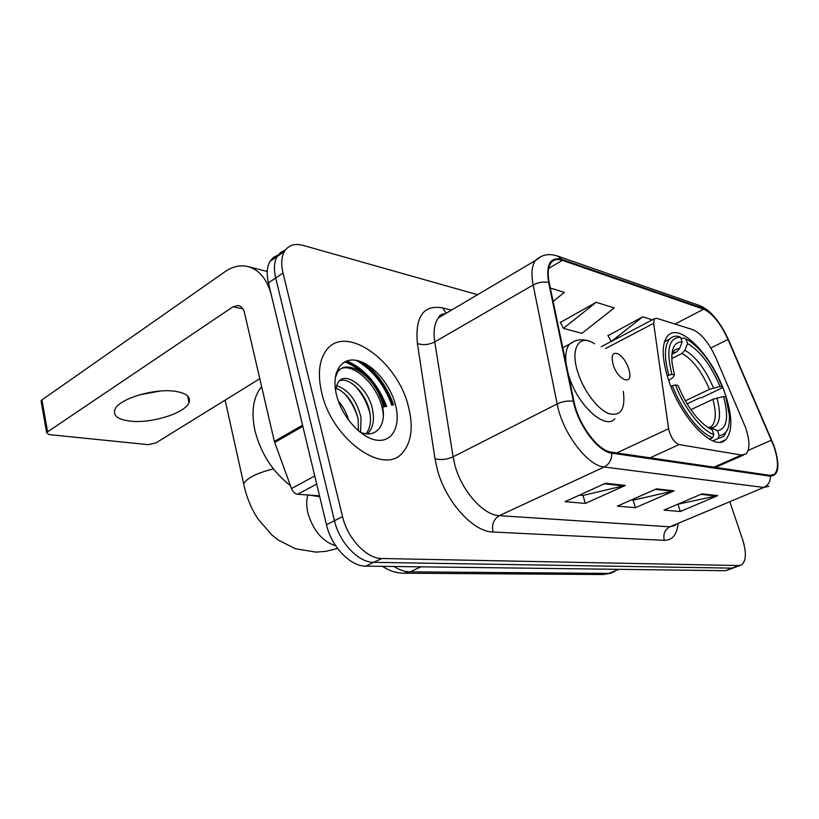 <?xml version="1.0" encoding="UTF-8"?>
<svg xmlns="http://www.w3.org/2000/svg" width="819" height="819" viewBox="0 0 819 819"><rect width="100%" height="100%" fill="white"/><g stroke="black" fill="none" stroke-linecap="round" stroke-linejoin="round"><path stroke-width="1.23" d="M745.556 427.467L716.052 358.2C708.998 342.854 701.218 333.333 692.72 329.647L656.725 318.294L654.34 318.775L653.634 323.331L668.601 428.695C670.587 437.1 674.078 442.393 679.084 444.574L741.461 455.047L745.955 453.992C750.071 449.58 749.938 440.735 745.556 427.467M725.071 393.622C712.643 356.04 679.637 321.652 667.731 335.821C661.465 343.56 661.711 358.2 668.468 379.76C680.743 418.314 713.994 452.303 725.511 439.834C732.749 431.797 732.596 416.39 725.071 393.622M392.844 405.077C385.964 385.749 374.959 371.15 359.817 361.281C374.959 371.15 385.964 385.749 392.844 405.077M384.623 406.838L379.269 394.973L384.623 406.838M362.121 372.85C356.419 367.7 350.583 364.046 344.625 361.865C350.583 364.046 356.419 367.7 362.121 372.85M278.204 254.924L273.485 257.34L269.953 261.466C266.912 266.922 266.4 274.068 268.417 282.893L326.464 524.764C331.337 546.549 350.491 566.513 365.643 566.134L725.501 570.689L733.302 568.028M477.559 294.707L303.091 245.383C294.584 243.141 288.349 245.198 284.388 251.556C281.398 256.992 280.937 264.158 283.016 273.055L342.547 516.615C347.553 538.574 366.769 558.783 381.838 558.507L738.779 565.55L732.114 568.13L734.981 567.383L732.114 568.13L373.699 562.336L732.114 568.13L725.501 570.689M342.547 516.615L334.469 520.71C339.404 542.577 358.589 562.663 373.699 562.336C358.589 562.663 339.404 542.577 334.469 520.71L275.686 277.999L334.469 520.71L326.464 524.764M285.411 250L280.671 252.395L277.139 256.531C274.119 261.978 273.638 269.134 275.686 277.999C273.638 269.134 274.119 261.978 277.139 256.531L280.671 252.395L285.411 250M408.435 406.623C397.635 360.34 344.154 322.328 325.501 351.453C318.949 361.404 317.68 375.143 321.703 392.67C332.115 440.161 384.92 476.627 403.081 452.119C411.65 441.543 413.431 426.382 408.435 406.623C397.635 360.34 344.154 322.328 325.501 351.453C318.949 361.404 317.68 375.143 321.703 392.67C332.115 440.161 384.92 476.627 403.081 452.119C411.65 441.543 413.431 426.382 408.435 406.623M773.638 445.7C778.49 460.217 778.726 469.778 774.324 474.385L770.126 475.378L611.496 452.18C598.167 451.003 578.347 424.518 573.986 401.545L549.242 282.801C547.471 273.853 548.013 267.281 550.849 263.083C553.48 259.572 557.319 258.671 562.387 260.36L703.644 309.203C712.448 313.288 720.566 323.382 727.999 339.465L773.638 445.7M774.006 445.771L728.326 339.455C720.72 322.973 712.407 312.633 703.378 308.435L562.1 259.469C550.296 256.542 545.802 264.209 548.617 282.453L573.341 401.259C577.815 424.815 598.146 451.986 611.813 453.173L770.413 476.197C778.992 475.44 780.179 465.294 774.006 445.771M346.826 360.903C364.598 368.755 377.887 383.916 386.67 406.398M605.507 483.251L565.038 501.668L585.38 503.409L625.358 485.432L605.507 483.251M579.504 495.085L583.169 495.423L625.358 485.432M582.933 495.403L585.38 503.409M701.975 493.867L664.055 510.114L680.302 511.496L717.761 495.597L701.975 493.867M677.641 504.289L717.761 495.597M677.958 504.32L680.302 511.496M656.531 488.861L617.352 506.132L635.472 507.678L674.18 490.806L656.531 488.861M631.377 499.948L633.302 500.133L674.18 490.806M633.077 500.112L635.472 507.678M738.779 565.55L741.615 564.813C746.304 560.79 746.57 552.139 742.413 538.861L730.036 502.497M652.344 319.819L642.772 316.83L608.046 335.667M553.132 301.474L564.311 292.373L550.327 288.012M596.16 302.303L563.441 328.347L581.879 333.364L614.23 307.934L596.16 302.303L560.411 322.42M563.441 328.347L560.227 322.082M642.772 316.83L611.343 341.4M611.025 341.318L607.872 335.34M667.198 375.778L671.867 374.324C665.929 349.805 668.826 337.469 680.569 337.326L682.155 341.973C674.088 341.799 670.751 349.027 672.153 363.677L674.487 374.989L672.686 377.794L668.673 380.385M671.867 354.299L676.678 351.873L679.473 348.72L682.155 341.973M681.152 339.025L683.384 337.889L687.622 339.803C701.166 348.464 712.755 364.23 722.389 387.08L720.065 386.496C710.872 365.049 700.03 350.737 687.53 343.56L684.858 350.256L682.063 353.388L671.754 358.568M685.36 400.849L709.459 389.322L720.065 386.496M722.389 387.08L721.529 388.216L701.791 397.604L699.252 398.054L687.1 403.839M672.327 385.565C681.613 410.135 699.815 433.394 712.643 437.602L713.871 434.602C701.627 430.436 684.336 408.302 675.429 384.889L670.843 386.292M709.336 439.107L712.643 437.602M680.569 337.326L678.009 336.271C674.651 335.872 671.887 336.793 669.727 339.046C664.383 345.372 664.066 357.36 668.785 375M675.429 384.889L678.05 385.514C686.168 404.944 695.986 418.837 707.493 427.201L712.202 429.729L713.871 434.602M674.487 374.989L671.867 374.324M687.53 343.56L685.943 338.943M712.202 429.729L710.165 428.798M708.701 427.661L711.568 426.341C716.011 421.652 716.451 412.643 712.909 399.303L690.898 409.695M719.143 435.595L717.485 430.753C727.047 428.706 729.064 417.281 723.535 396.457L725.849 397.02L729.35 415.038C730.036 428.02 726.637 434.869 719.143 435.595L717.925 438.574L723.801 436.384L728.071 428.173M717.925 438.574L712.909 440.847M708.322 427.743L711.465 427.999L717.485 430.753M723.535 396.457L712.909 399.303M613.165 364.69C617.751 379.955 632.534 386.22 629.494 371.908L628.623 368.499C626.3 362.008 623.044 357.248 618.836 354.238C612.725 351.494 610.831 354.975 613.165 364.69M160.012 391.052L138.954 394.953M129.566 421.038C150.788 423.935 185.37 413.206 189.015 402.518C190.94 396.949 186.476 393.233 175.604 391.38C155.108 387.858 118.673 398.751 114.926 409.49C112.868 415.561 117.741 419.41 129.566 421.038M316.707 484.08L297.635 494.267L319.523 495.843M302.569 425.174L271.304 294.912C266.963 278.736 258.845 269.216 246.939 266.329C239.527 264.936 232.217 266.738 225.01 271.713L41.953 399.887L47.563 431.848L233.046 306.746L238.237 305.477C241.329 306.173 243.417 308.599 244.492 312.756L274.334 441.39L302.569 425.174L302.907 426.31M41.237 401.934L41.042 400.86L41.953 399.887M47.563 431.848L46.652 432.78L49.232 434.623L148.116 444.635L155.794 443.007L259.797 378.695M297.635 494.267C294.963 493.826 292.926 491.922 291.492 488.554L274.334 441.39M261.619 386.588L260.207 388.38C252.969 398.761 251.208 412.796 254.914 430.477C260.79 453.409 272.635 471.826 290.458 485.698M308.722 495.065L319.727 496.693M338.38 401.095C343.151 406.511 346.57 412.899 348.638 420.26M336.64 385.667C348.515 389.742 356.654 400.358 361.046 417.516L360.555 432.237M335.923 388.022C346.908 393.11 354.31 403.48 358.149 419.144L358.353 430.814M335.411 389.301L336.916 384.971L335.544 390.192M336.916 384.971L338.216 382.34C345.454 370.116 369.287 388.257 372.778 410.964C374.385 420.147 372.962 427.426 368.509 432.77L367.393 433.865M339.66 380.671C349.764 376.791 366.769 394.082 369.83 412.612C371.365 421.304 370.127 428.347 366.103 433.742M395.403 404.535C389.998 383.814 372.246 363.421 356.572 360.421C340.817 357.115 330.948 373.044 336.548 395.055C341.902 417.035 361.435 438.503 377.129 440.212C392.925 442.26 401.023 425.276 395.403 404.535M359.51 431.787C375.348 439.383 386.537 425.788 382.637 407.268M336.189 373.034C347.143 355.303 381.961 385.534 383.323 415.847M354.627 385.514C361.844 393.14 366.932 402.313 369.901 413.011M343.97 393.1C350.409 400.133 355.057 408.456 357.934 418.079M335.196 377.815L337.53 372.369C347.051 356.562 377.446 378.153 383.497 407.084M653.634 323.331L605.569 348.525M668.601 428.695L616.758 452.958M679.084 444.574L650.122 457.831M741.461 455.047L713.881 467.158M393.919 566.492C399.498 569.993 404.852 571.775 409.991 571.836L608.855 573.402L614.434 571.836M618.816 569.338L608.855 573.402L603.06 574.518L403.644 573.208L409.991 571.836L420.986 566.83M365.643 566.134L381.838 558.507M268.417 282.893L283.016 273.055M678.06 524.262C676.668 534.971 672.092 540.335 664.322 540.345L492.997 532.022C491.543 524.539 493.652 519.082 499.303 515.653L669.87 526.812L675.583 525.296M492.997 532.022C473.054 531.971 445.454 501.392 437.203 469.052L435.002 458.712L417.393 343.499C415.008 316.441 423.433 304.576 442.68 307.913L451.371 310.176M573.341 401.259C567.946 400.522 562.54 401.402 557.145 403.931L453.091 456.838L454.893 465.09C461.599 490.827 483.405 515.294 499.303 515.653L604.197 466.994C587.438 465.868 562.407 432.719 557.145 403.931L533.149 285.002C531.04 273.976 531.756 265.847 535.288 260.606L541.318 256.367M443.13 313.943L444.43 314.271M558.282 256.296L698.935 305.323L703.378 308.435M562.1 259.469L557.299 255.948C548.812 253.194 541.482 254.75 535.288 260.606L438.513 317.772C434.428 323.167 433.179 331.214 434.756 341.902L453.091 456.838C446.785 459.613 440.755 460.237 435.002 458.712M548.617 282.453C543.396 281.47 538.247 282.32 533.149 285.002L434.756 341.902C428.767 344.871 422.983 345.403 417.393 343.499M611.813 453.173C611.813 459.623 609.275 464.23 604.197 466.994L763.769 487.469C768.263 485.237 770.484 481.49 770.413 476.197M768.928 486.22L763.769 487.469L669.87 526.812C664.772 529.627 662.919 534.142 664.322 540.345M446.959 312.776L438.513 317.772C439.404 315.182 441.656 313.851 445.27 313.779M445.935 312.981L442.68 307.913M562.387 260.36L548.71 268.325M771.457 440.182L748.187 450.419M727.999 339.465L710.841 348.003M703.644 309.203L674.989 324.058M655.384 489.363L672.768 491.267M700.869 494.338L716.4 496.038M604.32 483.783L623.904 485.923M676.678 351.873L672.204 353.194M709.459 389.322C701.709 371.468 692.577 359.49 682.063 353.388M679.473 348.72C676.023 348.587 673.505 350.286 671.908 353.818M713.513 387.94C705.405 369.195 695.853 356.634 684.858 350.256M711.465 427.999C719.799 426.064 721.631 416.042 716.963 397.921M709.541 427.579L711.568 426.341L709.5 427.579M244.584 487.837L243.673 483.742C247.103 477.968 257.012 473.013 273.392 468.888M335.739 545.833C322.338 541.39 313.042 530.446 307.883 512.991C306.337 506.285 306.337 500.286 307.852 495.004M594.512 343.775C579.381 333.425 569.87 348.075 577.804 372.297C583.497 390.704 597.614 409.367 608.814 413.615C620.761 416.625 625.593 409.213 623.331 391.38M568.161 373.587L568.734 375.512C577.293 405.057 605.118 430.446 614.864 418.765M574.324 341.206L569.522 344.205C566.195 348.208 565.049 354.688 566.083 363.636M233.046 306.746L242.936 308.906M302.846 426.341L274.672 442.495M291.492 488.554L314.762 476.003M391.82 405.303C384.346 384.756 372.522 369.789 356.347 360.38M393.601 404.914C387.397 387.315 377.508 373.331 363.923 362.95M385.647 406.623C376.771 384.152 363.441 369.062 345.659 361.363M720.577 442.045L725.511 439.834M654.34 318.775L601.3 346.693M743.457 455.088L715.437 467.383M611.547 573.095L603.06 574.518M269.953 261.466L284.388 251.556M382.483 566.349C389.179 570.792 396.232 573.075 403.644 573.208M774.324 474.385L771.938 475.399M716.001 318.816C710.892 312.367 705.548 307.995 699.979 305.702M739.956 565.458L734.981 567.383M664.496 341.728L669.727 339.046M337.571 548.413L326.075 551.31L315.97 552.119L295.331 548.72L278.347 540.079L271.918 535.022L257.924 518.888C251.054 508.312 246.304 496.59 243.673 483.742L225.112 400.133M562.786 347.809L569.522 344.205C575.296 339.547 581.899 338.554 589.332 341.226M187.623 395.976L189.015 402.518M249.099 266.881L267.24 271.468M46.652 432.78L41.042 400.86M366.625 433.804L368.509 432.77M260.207 388.38L261.814 387.397M336.138 373.188L337.53 372.369"/></g></svg>
